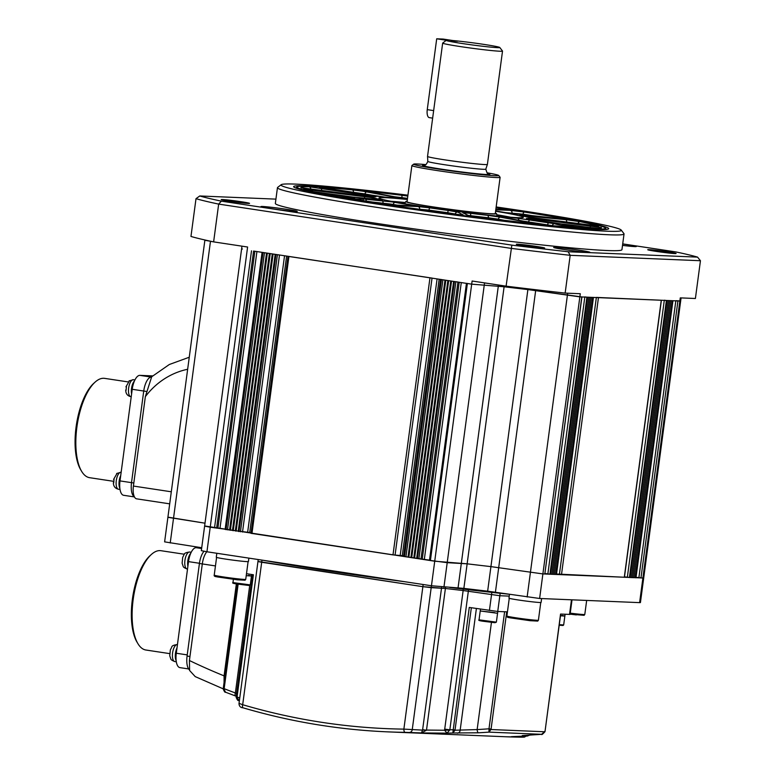 <?xml version="1.0" encoding="UTF-8"?>
<svg xmlns="http://www.w3.org/2000/svg" width="776" height="776" viewBox="0 0 776 776"><rect width="100%" height="100%" fill="white"/><g stroke="black" fill="none" stroke-linecap="round" stroke-linejoin="round"><path stroke-width="1.16" d="M407.933 195.174A171.651 6.887 7.6 0 0 281.193 184.698A171.651 6.887 7.6 0 0 381.947 204.786A171.651 6.887 7.6 0 0 621.207 230.065A171.651 6.887 7.6 0 0 520.386 210.529A171.651 6.887 7.6 0 0 496.155 206.95M621.207 230.065L623.943 233.624A174.833 7.013 -172.4 0 1 624.04 233.925A174.833 7.013 -172.4 0 1 380.24 207.881A174.833 7.013 -172.4 0 1 277.449 187.685A174.833 7.013 -172.4 0 1 277.624 187.423L281.193 184.698M407.866 195.697A158.934 6.383 7.6 0 0 293.629 186.638A158.934 6.383 7.6 0 0 387.069 205A158.934 6.383 7.6 0 0 608.704 228.677A158.934 6.383 7.6 0 0 515.264 210.315A158.934 6.383 7.6 0 0 496.087 207.473M271.745 208.686A18.275 0.737 7.6 0 0 297.237 211.411A18.275 0.737 7.6 0 0 286.49 209.297A18.275 0.737 7.6 0 0 260.998 206.571A18.275 0.737 7.6 0 0 271.745 208.686M564.414 249.571A18.275 0.737 7.6 0 0 589.905 252.287A18.275 0.737 7.6 0 0 579.158 250.182A18.275 0.737 7.6 0 0 553.666 247.457A18.275 0.737 7.6 0 0 564.414 249.571M622.507 245.391A18.275 0.737 7.6 0 0 636.291 246.516A18.275 0.737 7.6 0 0 625.543 244.401A18.275 0.737 7.6 0 0 622.701 243.984M524.721 245.914A14.307 0.572 7.6 0 0 544.665 248.048A14.307 0.572 7.6 0 0 536.255 246.399A14.307 0.572 7.6 0 0 516.312 244.265A14.307 0.572 7.6 0 0 524.721 245.914M656.157 251.375A14.307 0.572 7.6 0 0 676.1 253.51A14.307 0.572 7.6 0 0 667.69 251.851A14.307 0.572 7.6 0 0 647.747 249.717A14.307 0.572 7.6 0 0 656.157 251.375M229.599 201.236A14.307 0.572 7.6 0 0 249.552 203.37A14.307 0.572 7.6 0 0 241.142 201.721A14.307 0.572 7.6 0 0 221.189 199.587A14.307 0.572 7.6 0 0 229.599 201.236M277.449 187.685L275.354 203.419A174.833 7.013 7.6 0 0 378.145 223.624A174.833 7.013 7.6 0 0 621.945 249.668L624.04 233.925M675.847 300.7L680.668 300.972L679.854 301.02L680.271 297.877L695.403 298.498L700.447 260.726L570.185 255.314A262.249 10.524 -172.4 0 1 511.142 248.378L218.667 204.098L213.623 241.879A262.249 10.524 -172.4 0 1 190.964 236.447L196.008 198.666A262.249 10.524 -172.4 0 0 218.667 204.098L221.364 201.149L511.84 245.129A259.068 10.398 7.6 0 0 568.168 251.754L697.546 257.118A259.068 10.398 7.6 0 0 675.925 251.938L622.711 243.887M511.84 245.129L506.097 286.16L472.118 281.009L471.692 284.161L253.587 251.065M213.623 241.879L247.602 247.02L210.218 527.214L225.147 529.193M568.168 251.754L570.185 255.314L565.151 293.095A262.249 10.524 -172.4 0 1 506.097 286.16M565.151 293.095L580.283 293.726L579.856 296.868L527.884 289.564A206.62 8.293 -172.4 0 1 504.109 286.771L471.692 284.161L504.109 286.771A206.62 8.293 7.6 0 0 527.884 289.564L581.922 296.946L544.82 573.949M636.029 577.315L642.887 578.072L679.854 301.02L579.856 296.868L542.89 573.92L544.956 573.997M213.138 241.772L204.864 240.269L213.138 241.772M275.926 199.131L199.752 195.969A259.068 10.398 7.6 0 0 221.364 201.149M700.447 260.726L697.546 257.118M199.752 195.969L196.008 198.666M495.583 211.247A72.837 2.92 -172.4 0 1 523.354 217.328A72.837 2.92 -172.4 0 1 421.795 206.435A72.837 2.92 -172.4 0 1 378.969 198.064A72.837 2.92 -172.4 0 1 407.361 199.481M510.87 217.27A71.683 2.881 7.6 0 0 496.776 214.729M407.846 195.843A155.598 6.247 7.6 0 0 297.092 186.841A155.598 6.247 7.6 0 0 388.417 205.048A155.598 6.247 7.6 0 0 605.309 227.969A155.598 6.247 7.6 0 0 513.916 210.257A155.598 6.247 7.6 0 0 496.068 207.609M571 226.466A15.103 0.601 7.6 0 0 592.059 228.716A15.103 0.601 7.6 0 0 583.183 226.97A15.103 0.601 7.6 0 0 562.125 224.72A15.103 0.601 7.6 0 0 571 226.466M333.544 195.853A15.103 0.601 7.6 0 0 354.603 198.103A15.103 0.601 7.6 0 0 345.718 196.357A15.103 0.601 7.6 0 0 324.669 194.107A15.103 0.601 7.6 0 0 333.544 195.853M405.295 202.517A71.683 2.881 7.6 0 0 391.026 201.275M225.253 529.426L251.104 532.705M262.084 252.384L264.461 252.782L227.494 529.833M266.527 253.092L229.57 530.076M267.332 253.219L230.365 530.27M269.408 253.529L232.451 530.512M270.213 253.655L233.246 530.706M272.279 253.965L235.322 530.949M273.094 254.091L236.127 531.143M275.16 254.402L238.203 531.385M279.486 254.984L275.965 254.528L238.998 531.579M251.152 533.345L392.995 554.888L403.656 555.8M251.017 533.355L287.983 256.342L432.038 278.089M403.704 556.44L429.506 560.136M440.535 279.399L442.912 279.796L405.945 556.848M444.978 280.117L408.021 557.09M445.793 280.233L408.826 557.284M447.859 280.553L410.902 557.527M448.664 280.67L411.697 557.721M450.74 280.99L413.783 557.963M451.545 281.106L414.578 558.157M453.62 281.426L416.663 558.4M457.947 282.008L454.426 281.543L417.459 558.594M429.613 560.359L447.209 562.678L467.142 563.822A206.62 8.293 7.6 0 0 490.917 566.616L542.89 573.92L643.702 578.023L642.887 578.072L639.608 602.632L640.423 602.583L681.076 297.906M466.444 283.318L471.692 284.161L434.725 561.213L467.142 563.822A206.62 8.293 7.6 0 0 490.917 566.616L542.89 573.92L539.621 598.48L639.608 602.632M545.014 573.542L550.582 574.24L587.548 297.189L586.908 297.169L549.942 574.211M584.832 296.917L586.908 297.169M550.601 574.143L551.872 574.298L588.838 297.247M551.882 574.201L553.152 574.347L590.119 297.295M553.162 574.25L554.433 574.405L591.399 297.353M554.442 574.308L556.363 574.434M593.456 297.421L592.68 297.402L555.713 574.453M556.547 574.017L624.302 577.247M596.366 297.402L661.394 300.244L624.428 577.295M624.496 576.84L630.063 577.538L667.03 300.487L666.39 300.467L629.423 577.509M664.314 300.215L666.39 300.467M630.073 577.441L631.344 577.596L668.311 300.545M631.363 577.499L632.624 577.645L669.591 300.593M632.644 577.548L633.914 577.703L670.881 300.651M633.924 577.606L635.845 577.732M672.938 300.719L672.162 300.7L635.195 577.751M205.679 240.22L204.864 240.269L167.897 517.32L205 523.189L168.712 517.272M205.427 526.07L434.725 561.213L431.456 585.764L463.864 588.383A206.62 8.293 7.6 0 0 487.648 591.176L539.621 598.48M242.393 249.018L241.578 249.067L204.612 526.118L210.218 527.214L206.94 551.775L431.456 585.764L431.194 587.655L445.405 588.46A147.809 5.936 7.6 0 0 463.136 590.546L499.841 595.726L509.231 596.113L499.841 595.726L500.161 593.291M404.568 581.699A187.549 7.527 -172.4 0 1 326.677 570.661A187.549 7.527 -172.4 0 1 262.627 560.204M508.28 594.154A187.549 7.527 -172.4 0 1 449.886 587.481M167.897 517.32L164.619 541.871L201.731 547.74M204.612 526.118L201.333 550.669L206.94 551.775M216.824 553.269L216.291 557.255A16.209 0.65 7.6 0 0 224.332 558.895A16.209 0.65 7.6 0 0 240.482 561.048A16.209 0.65 7.6 0 0 248.427 561.543L248.883 558.128M509.473 594.338L508.959 598.131A16.209 0.65 7.6 0 0 517 599.78A16.209 0.65 7.6 0 0 533.151 601.924A16.209 0.65 7.6 0 0 541.105 602.418L541.619 598.558M136.857 498.861A12.717 5.102 -81.4 0 1 136.634 498.842A12.717 5.102 -81.4 0 1 133.414 486.057L145.345 396.643L151.689 376.777L169.333 364.497L189.257 357.232M258.495 561.514L422.871 586.675L445.405 588.46A147.809 5.936 7.6 0 0 463.136 590.546L499.841 595.726L497.736 611.469L469.267 607.433L452.825 732.99A715.22 654.372 92.4 0 1 447.083 733.145L421.426 732.932L422.571 730.119L441.66 587.054M189.48 669.882A14.307 5.742 -81.4 0 1 187.074 656.059L199.422 563.492A14.307 5.742 -81.4 0 1 203.991 551.299M187.074 656.059L189.955 656.496L202.303 563.929A14.307 5.742 -81.4 0 1 206.843 551.755A14.307 5.742 -81.4 0 0 202.303 563.929L199.422 563.492M511.316 736.667L521.588 736.22L511.316 736.667L521.753 737.19A3.182 1.28 -89.2 0 1 521.763 737.19A3.182 1.28 -89.2 0 1 521.753 737.19L504.914 736.725A715.22 654.372 -87.6 0 0 521.753 737.19L524.479 737.093L526.109 736.114M521.569 736.22L527.253 736.075L522.684 735.89L531.114 734.979A3.182 1.28 86.8 0 0 531.162 734.979A3.182 1.28 86.8 0 0 531.211 734.979M497.736 611.469L506.709 611.837L491.043 729.362L488.967 732.127A715.22 654.372 92.4 0 1 478.559 732.796L452.825 732.99L455.008 730.226L452.941 730.245M239.541 703.541L242.684 704.715A3.182 1.251 106.4 0 0 243.072 707.819C240.531 707.673 239.173 706.267 238.998 703.609L257.952 561.543L261.687 562.27L242.684 704.715A712.038 651.462 -87.6 0 0 403.869 729.12A3.182 1.28 -89.2 0 0 405.091 732.35L421.426 732.932L426.47 730.206A6.353 0.601 6.2 0 0 422.571 730.119L403.869 729.12L422.871 586.675L431.194 587.655L412.24 729.692A3.182 2.91 92.4 0 1 409.321 732.437M572.019 599.819L570.069 614.417L560.553 614.068L545.053 731.264L560.689 614.078M445.56 587.296L426.509 730.07L444.57 730.255L463.33 589.1M261.978 560.107L261.687 562.27L422.871 586.675L423.162 584.512M239.377 700.786L236.99 697.546L253.393 574.754L246.487 573.707M223.226 688.855L195.232 676.614L189.596 670.483L189.422 660.522L202.303 563.929L215.456 565.927M235.7 696.033A3.182 1.232 -69.7 0 1 235.545 696.004A3.182 1.232 -69.7 0 1 235.37 692.968L236.593 693.502M471.342 607.753L455.008 730.226L477.143 729.576A712.038 651.462 -87.6 0 0 488.996 728.79L504.613 611.75M224.07 682.376L224.08 675.867L236.35 583.872M521.433 736.23A715.22 654.372 -87.6 0 0 527.176 736.075L529.707 735.066M522.258 735.58L541.648 734.3L544.917 731.273M531.114 734.979A715.22 654.372 -87.6 0 0 541.522 734.309L488.967 732.127L488.996 728.79L491.072 729.033M478.559 732.796A3.182 1.28 -93.2 0 1 477.143 729.576L491.45 622.371M468.539 589.721L449.847 729.809L447.083 733.145L444.57 730.255A6.353 0.679 -0.6 0 1 449.74 730.187M422.629 729.692L426.47 730.206M405.091 732.35A715.22 654.372 92.4 0 1 388.262 731.884C338.996 729.818 290.602 721.796 243.072 707.819A3.182 1.251 106.4 0 0 243.189 707.838A715.22 654.372 92.4 0 0 323.398 725.647A715.22 654.372 92.4 0 0 388.262 731.884L504.914 736.725M238.135 584.163L224.07 689.33L225.535 692.192L236.224 696.256M455.037 729.954L452.951 729.712A712.038 651.462 -87.6 0 1 449.847 729.809L444.648 729.12M239.755 697.944A712.038 651.462 -87.6 0 1 237.078 697.032L236.146 696.848L252.462 574.609M236.99 697.546L236.146 696.848M249.717 585.424L235.37 692.968A712.038 651.462 -87.6 0 1 224.186 688.7L223.255 688.516L237.204 584.018M224.07 689.33L223.216 688.972C224.254 691.552 225.021 692.628 225.525 692.192L225.525 692.192M544.82 731.778L488.996 729.44M544.927 731.215L544.975 731.72C542.647 734.232 541.541 735.095 541.658 734.3M224.924 676.003L224.08 675.867A700.912 641.286 -87.6 0 1 189.422 660.522M234.546 583.212L237.466 584.056C233.43 583.523 231.927 583.028 232.955 582.582L250.279 584.891L251.463 576.025L246.225 575.647L251.463 576.025L248.504 575.365M480.645 620.48L483.564 621.314C479.519 620.781 478.026 620.286 479.044 619.84L480.228 610.974L494.603 612.623M480.48 609.131L480.228 610.974L497.562 613.283L496.378 622.148L495.02 622.692L483.555 621.314L494.622 622.672L491.703 621.828M563.677 624.942L563.066 625.485L559.205 625.213L559.273 624.661L563.677 624.942L564.86 616.076L560.456 615.795L564.86 616.076L561.902 615.417M137.924 643.663L136.974 642.072A48.636 19.536 -81.4 0 1 132.376 599.324A48.636 19.536 -81.4 0 1 150.059 555.645L151.436 554.403A50.227 20.176 98.6 0 0 133.171 599.518A50.227 20.176 98.6 0 0 137.924 643.663A50.227 20.176 98.6 0 0 145.907 650.016L169.672 653.615M184.329 554.239L160.942 550.698A50.227 20.176 98.6 0 0 151.436 554.403M180.168 667.641A14.307 5.742 -81.4 0 1 179.916 667.622A14.307 5.742 -81.4 0 1 176.288 653.237L188.51 561.62A14.307 5.742 -81.4 0 1 196.173 547.691L201.702 547.924M191.226 552.26L189.684 552.027A8.585 3.443 98.6 0 0 185.6 557.226A8.585 3.443 98.6 0 0 185.27 566.829A8.585 3.443 98.6 0 0 187.113 568.992C184.513 567.993 183.194 567.081 183.146 566.276L182.118 563.211L182.69 557.352L183.786 555.238M190.76 553.259A8.585 3.443 98.6 0 0 187.889 566.286A8.585 3.443 98.6 0 1 190.76 553.259M177.442 644.594L177.326 644.584A8.585 3.443 98.6 0 0 173.252 649.784A8.585 3.443 98.6 0 0 172.922 659.387A8.585 3.443 98.6 0 0 174.755 661.55C172.165 660.551 170.846 659.639 170.788 658.834L169.76 655.778L170.342 649.91L171.438 647.795M176.996 647.941A8.585 3.443 98.6 0 0 175.793 659.823A8.585 3.443 98.6 0 0 176.152 660.686A8.585 3.443 98.6 0 1 175.793 659.823A8.585 3.443 98.6 0 1 176.996 647.941M81.635 471.333L80.685 469.742A48.636 19.536 -81.4 0 1 76.087 426.994A48.636 19.536 -81.4 0 1 93.77 383.315L95.147 382.073A50.227 20.176 98.6 0 0 76.882 427.188A50.227 20.176 98.6 0 0 81.635 471.333A50.227 20.176 98.6 0 0 89.618 477.686L113.665 481.333M128.04 381.908L104.653 378.368A50.227 20.176 98.6 0 0 95.147 382.073M123.879 495.311A14.307 5.742 -81.4 0 1 123.626 495.292A14.307 5.742 -81.4 0 1 119.999 480.907L132.221 389.29A14.307 5.742 -81.4 0 1 139.884 375.361L152.678 375.894M134.374 496.776A14.307 5.742 -81.4 0 1 131.513 482.653L143.735 391.036A14.307 5.742 -81.4 0 1 151.359 377.107A14.307 5.742 98.6 0 0 143.735 391.036L131.513 482.653A14.307 5.742 98.6 0 0 134.374 496.776M113.587 479.393L117.127 473.263M113.733 482.905L114.082 479.035M120.707 475.61A8.585 3.443 98.6 0 0 119.863 488.356A8.585 3.443 98.6 0 1 120.707 475.61M125.945 386.836L129.476 380.706M126.081 390.347L126.43 386.477M134.471 380.929A8.585 3.443 98.6 0 0 131.6 393.956A8.585 3.443 98.6 0 1 134.471 380.929M445.026 164.793A29.245 1.174 7.6 0 0 485.805 169.158A29.245 1.174 7.6 0 0 485.805 169.149L487.396 164.434A30.196 1.212 7.6 0 0 487.396 164.425A30.196 1.212 7.6 0 1 445.288 159.924A30.196 1.212 7.6 0 1 427.537 156.451A30.196 1.212 7.6 0 0 427.537 156.451L427.828 161.418A29.245 1.174 7.6 0 0 427.828 161.418A29.245 1.174 7.6 0 0 445.026 164.793M483.904 44.397A27.024 1.086 7.6 0 0 452.835 40.536L457.51 41.244L451.099 40.983L457.51 41.244L443.115 39.062L436.704 38.8L446.423 40.274A27.024 1.086 7.6 0 0 446.258 40.333A27.024 1.086 7.6 0 0 462.118 43.495A27.024 1.086 7.6 0 0 499.773 47.472A27.024 1.086 7.6 0 0 483.904 44.397M499.773 47.472L502.508 51.032A30.196 1.212 -172.4 0 1 502.518 51.09A30.196 1.212 -172.4 0 1 460.41 46.589A30.196 1.212 -172.4 0 1 442.66 43.097A30.196 1.212 -172.4 0 1 442.689 43.058L446.258 40.333M407.109 201.343A45.784 1.833 7.6 0 0 405.79 201.576A45.784 1.833 7.6 0 0 432.698 206.891A45.784 1.833 7.6 0 0 496.553 213.681A45.784 1.833 7.6 0 0 495.33 213.109M425.752 164.609A42.913 1.727 7.6 0 0 413.715 164.134A42.913 1.727 7.6 0 0 438.906 169.158A42.913 1.727 7.6 0 0 498.716 175.483A42.913 1.727 7.6 0 0 486.979 172.776M498.716 175.483L500.083 177.258A44.504 1.785 -172.4 0 1 500.113 177.335A44.504 1.785 -172.4 0 1 438.052 170.701A44.504 1.785 -172.4 0 1 411.881 165.56A44.504 1.785 -172.4 0 1 411.93 165.501L413.715 164.134M411.881 165.56L407.051 201.77A44.504 1.785 7.6 0 0 433.221 206.911A44.504 1.785 7.6 0 0 495.282 213.546L500.113 177.335M432.649 118.136L429.264 117.622A7.944 3.191 -81.4 0 1 427.256 109.639L436.704 38.8M567.673 293.202L527.137 597.016M535.779 289.729L495.418 592.214M527.99 288.808L487.648 591.176M504.225 285.869L463.864 588.383M498.464 284.996L458.063 587.82M484.544 282.891L443.93 587.228M210.49 241.21L170.225 542.977M363.003 191.226L397.807 197.725L396.681 198.113A78.832 3.162 7.6 0 0 385.061 197.143L319.925 187.181A151.63 6.082 -172.4 0 1 352.265 189.858L363.003 191.226M364.904 194.485L364.982 193.913L353.42 192.322A149.399 5.995 7.6 0 0 345.999 191.624M378.174 196.415L364.982 193.913A2.221 1.794 -79.3 0 1 367.058 191.895M369.745 197.317L375.419 198.346A78.832 3.162 7.6 0 0 382.035 199.936L351.082 196.852A22.407 0.902 7.6 0 0 348.666 196.483A22.407 0.902 7.6 0 0 327.365 193.719L312.505 191.556A151.63 6.082 -172.4 0 1 303.707 189.198L369.745 197.317M373.266 199.461A2.221 2.153 -73.6 0 1 375.419 198.346M392.025 201.915L395.149 202.42A78.832 3.162 7.6 0 0 409.505 204.806L413.336 205.834L392.045 204.951L377.922 203.263A151.63 6.082 -172.4 0 1 353.158 199.257L353.458 198.656A22.407 0.902 7.6 0 0 361.276 198.782L392.025 201.915M393.209 204.99L393.277 204.476L390.832 204.078L365.137 201.226M397.196 205.155A81.063 3.249 -172.4 0 1 393.277 204.476A2.221 1.581 -80.1 0 1 395.149 202.42M457.772 212.09L463.243 214.952L453.359 214.089A151.63 6.082 -172.4 0 1 402.608 206.998L396.652 205.65L417.944 206.532L429.894 207.89A78.832 3.162 7.6 0 0 448.14 210.441L457.772 212.09A2.221 2.212 117.6 0 0 455.289 214.011L447.762 212.721A81.063 3.249 -172.4 0 1 429.002 210.102L415.5 208.87M500.442 217.164L531.191 222.993L528.204 223.187A151.63 6.082 -172.4 0 1 480.228 217.552L468.258 215.592L462.787 212.74L470.343 213.303A78.832 3.162 7.6 0 0 487.59 215.33L500.442 217.164A2.221 1.794 100.7 0 0 498.367 219.181L488.317 217.755A81.063 3.249 -172.4 0 1 470.595 215.67L468.151 215.388M601.448 227.581A151.63 6.082 -172.4 0 1 598.849 228.464L585.24 226.961A22.407 0.902 7.6 0 0 561.94 224.041L526.361 218.541A78.832 3.162 7.6 0 0 529.251 218.182L601.448 227.581A2.221 2.221 161.2 0 0 599.479 228.319M580.215 221.703A151.63 6.082 -172.4 0 1 598.626 226.107L526.914 216.96A78.832 3.162 7.6 0 0 520.298 215.379L565.636 219.637L580.215 221.703A2.221 1.901 101.4 0 0 578.033 223.701L552.745 220.646M495.786 209.762L510.288 210.364L524.411 212.052A2.221 1.077 98.9 0 0 523.043 214.195L505.535 212.605M496.048 207.774A151.63 6.082 -172.4 0 1 499.725 208.317L505.68 209.666L495.854 209.258M382.878 203.972L383.005 203.069A2.221 1.319 -84.1 0 0 381.996 200.625M447.684 213.322L448.14 210.441M488.211 218.541L488.317 217.755A2.221 1.048 -83.6 0 0 487.59 215.33M566.587 222.431L566.635 222.081A2.221 1.319 95.9 0 0 565.636 219.637M511.898 213.633L512.005 212.866A2.221 2.037 92.4 0 0 510.288 210.364M407.817 196.085L401.502 195.242A151.63 6.082 -172.4 0 0 374.129 192.118L371.141 192.322L401.89 198.142A2.221 1.794 -79.3 0 1 402.007 198.161L407.419 199.034L401.89 198.142L401.929 197.628A149.399 5.995 7.6 0 0 394.722 196.784M407.507 198.375L401.929 197.628A2.221 0.747 96.8 0 0 401.502 195.242M353.371 192.729L353.42 192.322A2.221 1.474 95.6 0 0 352.265 189.858M524.411 212.052A151.63 6.082 -172.4 0 1 564.336 218.696L562.668 219.075L507.184 212.896A78.832 3.162 7.6 0 0 495.621 210.956M570.709 227.3A151.63 6.082 -172.4 0 1 550.068 225.457L535.275 223.41L504.526 217.59L505.651 217.202A78.832 3.162 7.6 0 0 517.272 218.163L554.879 223.75A22.407 0.902 7.6 0 0 567.188 226.214L570.709 227.3A2.221 1.775 -85.4 0 0 570.593 227.29L549.99 225.438A2.221 1.474 -84.4 0 1 550.068 225.457M300.884 187.724A151.63 6.082 -172.4 0 1 308.926 186.725L375.972 196.774A78.832 3.162 7.6 0 0 373.081 197.133L300.884 187.724M310.701 189.441L310.72 189.237A149.399 5.995 7.6 0 0 309.158 189.228M321.332 190.809L310.72 189.237A2.221 2.105 90.8 0 0 308.926 186.725M337.065 192.836L321.38 190.469A2.221 0.892 -81.4 0 1 322.574 188.296M522.937 214.952L523.043 214.195A149.399 5.995 7.6 0 1 537.021 216.417M578.004 223.905L578.033 223.701A149.399 5.995 7.6 0 1 580.778 224.264M554.879 223.75A2.221 2.221 -154.8 0 0 552.386 225.651L552.376 225.671A24.638 0.989 -172.4 0 1 552.386 225.651L523.005 221.082M528.679 222.159L528.718 221.858A2.221 0.892 -81.4 0 1 529.911 219.686M547.652 225.195L547.71 224.73A2.221 0.892 98.6 0 1 548.904 222.566M498.289 219.763L498.367 219.181L506.582 220.743M470.528 216.116L470.595 215.67A2.221 0.553 -83 0 0 470.343 213.303M455.25 214.331L456.084 214.428M419.612 209.452L419.661 209.035A2.221 2.037 -87.6 0 0 417.944 206.532M428.915 210.762L429.002 210.102A2.221 0.592 -81.8 0 1 429.894 207.89M366.165 201.391L366.175 201.323A2.221 1.319 -84.1 0 0 365.176 198.879M371.141 192.322A2.221 1.794 -79.3 0 1 371.258 192.341L402.007 198.161A2.221 1.794 -79.3 0 1 402.123 198.19M369.939 192.07L371.258 192.341A2.221 1.794 -79.3 0 1 371.374 192.361M374.129 192.118A2.221 1.154 96.2 0 1 374.866 193.02M499.725 208.317A2.221 0.708 98.4 0 0 498.968 209.374M495.621 210.946L507.271 212.905A2.221 1.581 99.9 0 0 507.184 212.896M564.336 218.696A2.221 1.668 100.2 0 0 563.182 219.123M523.296 215.253A2.221 1.319 95.9 0 1 524.188 216.232M519.872 215.282L527.253 217.028A2.221 2.153 106.4 0 0 526.914 216.96M527.253 217.028L537.749 218.716M537.739 218.716L589.789 225.418M598.626 226.107A2.221 2.183 108.8 0 0 597.578 226.243M529.251 218.182A2.221 2.221 47.4 0 1 531.046 219.627M527.379 218.987A2.221 2.144 -90.6 0 0 526.361 218.541M538.272 218.987L538.282 220.733M526.71 218.851L550.989 222.654A2.221 0.892 98.6 0 0 550.95 222.654M590.313 225.7L590.293 227.659M550.989 222.654L585.279 226.97A2.221 0.805 98.5 0 0 585.279 226.97A2.221 0.805 98.5 0 0 585.24 226.961M598.849 228.464A2.221 2.183 -94.7 0 0 598.374 228.454L599.906 228.222M518.872 220.297A2.221 1.891 -86.1 0 0 517.272 218.163M506.621 217.978A2.221 1.562 -84.7 0 0 505.651 217.202M567.188 226.214A2.221 0.98 98.7 0 0 566.335 226.941M503.323 217.338L535.392 223.43A2.221 1.794 100.7 0 0 535.275 223.41M531.191 222.993A2.221 1.794 100.7 0 0 530.008 223.372M468.258 215.592A2.221 2.212 117.6 0 1 468.84 215.757L463.524 212.973A2.221 2.212 117.6 0 0 462.787 212.74M480.228 217.552L532.355 223.546M463.243 214.952A2.221 2.212 117.6 0 0 462.292 215.03M462.525 215.049L402.637 206.998A2.221 0.708 -81.6 0 1 402.666 207.008L396.507 205.95M397.729 206.193A2.221 2.037 -87.6 0 0 396.652 205.65M409.505 204.806A2.221 1.174 99 0 0 408.448 205.621M392.045 204.951A2.221 2.037 -87.6 0 0 391.851 204.932L350.374 198.724M363.76 201.566C363.284 199.519 362.576 198.617 361.635 198.86L361.626 198.86A2.221 2.163 107.2 0 0 361.276 198.782M354.322 199.442A2.221 1.397 -84.2 0 0 353.458 198.656M362.208 198.316A2.221 1.319 -84.1 0 0 362.149 198.307L312.709 191.585A2.221 2.047 -77 0 1 312.873 191.633M380.832 200.227A2.221 1.959 -78.1 0 1 382.035 199.936M364.565 198.559L364.584 196.6M312.505 191.556A2.221 2.047 -77 0 1 312.709 191.585L304.134 189.296A2.221 2.183 -71.2 0 0 303.707 189.198M312.563 191.556L312.544 189.887M312.02 189.616L372.325 197.172M372.179 197.153L375.652 196.745A2.221 2.144 89.4 0 1 375.972 196.774M369.347 196.929A2.221 0.892 -81.4 0 1 370.375 195.533M372.422 195.62A2.221 0.892 -81.4 0 1 372.461 195.63A2.221 0.892 -81.4 0 1 372.499 195.63L384.915 197.133A2.221 1.891 93.9 0 1 385.061 197.143M384.78 197.123A2.221 1.891 93.9 0 1 384.915 197.133L396.594 198.093A2.221 1.562 95.3 0 1 396.681 198.113M396.614 198.103A2.221 1.794 -79.3 0 1 397.807 197.725M319.925 187.181A2.221 1.95 93.4 0 1 321.002 187.782M253.577 251.133L216.62 528.116M251.502 250.823L214.535 527.874M254.838 251.327L217.901 528.165M256.905 251.637L219.977 528.417M263.015 252.569L226.049 529.61M277.41 254.741L240.444 531.793M279.476 255.061L242.519 532.035M284.53 255.818L247.651 532.249M286.606 256.138L249.726 532.491M288.924 256.487L251.957 533.539M429.962 277.837L392.995 554.888M432.028 278.157L395.071 555.131M437.082 278.923L400.203 555.344M439.158 279.234L402.278 555.587M441.476 279.583L404.509 556.635M455.861 281.766L418.894 558.807M457.937 282.076L420.98 559.059M459.198 282.27L422.26 559.108M461.274 282.58L424.336 559.351M467.375 283.502L430.408 560.553M581.787 296.956L544.82 573.997M584.813 297.082L547.866 573.968M593.32 297.431L556.353 574.482M596.346 297.557L559.399 574.453M598.451 297.644L561.485 574.696M661.259 300.254L624.292 577.295M664.285 300.38L627.347 577.266M672.802 300.729L635.835 577.78M675.828 300.855L638.881 577.751M677.923 300.942L640.957 577.994M237.941 578.847A15.898 0.64 7.6 0 0 245.74 579.342L245.061 580.205L237.291 579.798L216.446 576.752C214.622 576.481 213.885 575.938 214.224 575.132A15.898 0.64 7.6 0 0 222.111 576.743A15.898 0.64 7.6 0 0 237.941 578.847M217.154 576.898L237.272 579.798M530.609 619.733A15.898 0.64 7.6 0 0 538.408 620.218L537.729 621.091L529.969 620.684L509.114 617.638C507.291 617.356 506.553 616.823 506.893 616.018A15.898 0.64 7.6 0 0 514.779 617.628A15.898 0.64 7.6 0 0 530.609 619.733M509.822 617.783L529.94 620.674M570.244 613.147A15.898 0.64 7.6 0 0 577.005 613.962A15.898 0.64 7.6 0 0 584.794 614.447L584.124 615.32L570.108 614.155L576.325 614.902M133.414 486.057L171.302 491.79M187.646 369.269A78.512 71.838 -87.6 0 0 145.345 396.643M489.423 610.489L491.839 592.379M569.526 614.447L571.485 599.799M476.396 608.52L460.129 730.439A3.182 2.91 -87.6 0 1 457.306 733.174M523.412 737.171A3.182 2.91 -87.6 0 0 525.595 736.123M522.684 735.89A3.182 2.91 -87.6 0 0 524.139 735.415M250.279 584.891L248.931 585.434L237.456 584.056L248.524 585.414L245.604 584.57M479.044 619.84L496.378 622.148M176.288 653.237L187.229 654.895M188.51 561.62L199.461 563.279M196.173 547.691L201.624 548.516M119.999 480.907L133.821 483.002M132.221 389.29L146.179 391.405M139.884 375.361L151.359 377.107M121.153 472.274L121.037 472.254A8.585 3.443 98.6 0 0 120.299 472.332A8.585 3.443 98.6 0 0 116.225 481.11A8.585 3.443 98.6 0 0 118.466 489.229C115.081 488.434 113.383 486.212 113.383 482.546M134.937 379.93L133.385 379.697A8.585 3.443 98.6 0 0 132.648 379.774A8.585 3.443 98.6 0 0 128.583 388.553A8.585 3.443 98.6 0 0 130.814 396.662C127.429 395.876 125.731 393.655 125.731 389.988M424.404 165.181A34.008 1.368 7.6 0 0 442.495 169.304A34.008 1.368 7.6 0 0 478.938 173.921A34.008 1.368 7.6 0 0 488.123 173.688M427.256 109.639L433.648 110.609M241.966 246.167L241.578 249.067M505.777 209.666L495.854 209.248M297.092 186.841L295.627 187.957M552.376 225.671L552.58 225.001M605.309 227.969L606.425 229.434M507.271 212.905L566.063 219.346M589.779 225.418L598.044 226.272M585.279 226.97L598.383 228.454M571.999 227.378L570.593 227.29M535.392 223.43L549.99 225.438M468.985 215.825L480.218 217.542M413.443 205.834L391.851 204.932M382.423 200.334L362.149 198.307M312.01 189.606L301.612 187.967M372.461 195.63L319.373 187.462M396.594 198.093L398.961 198.278M262.075 252.423L225.118 529.426M440.535 279.438L403.568 556.45M466.434 283.366L429.477 560.369M593.456 297.441L556.489 574.473M672.938 300.739L635.971 577.771M214.224 575.132L216.591 557.42M245.74 579.342L248.097 561.63M506.893 616.018L509.26 598.306M538.408 620.218L540.765 602.506M584.794 614.447L586.666 600.43M136.634 498.842L169.692 503.847M257.952 561.543L258.224 559.535M238.571 700.515C238.009 700.912 237.184 699.816 236.108 697.217M527.263 736.075L529.833 735.056M232.955 582.582L233.382 579.342M251.666 574.492L251.463 576.025M497.804 611.469L497.562 613.283M565.103 614.262L564.86 616.076M179.916 667.622L188.626 668.941M189.684 552.027C186.094 552.434 184.222 553.278 184.077 554.568M177.326 644.584C173.746 644.992 171.874 645.836 171.729 647.126M176.307 661.792L174.755 661.55M123.626 495.292L134.452 496.931M121.037 472.254L116.642 473.515M120.018 489.462L118.466 489.229M133.385 379.697L128.991 380.948M488.405 173.814C487.861 174.639 486.998 173.087 485.805 169.149M405.79 201.576L404.665 203.719M442.66 43.097L427.537 156.442M502.518 51.09L487.396 164.425M496.553 213.681L497.067 216.048M424.103 165.239C424.598 164.299 425.267 166.986 427.828 161.408"/></g></svg>
